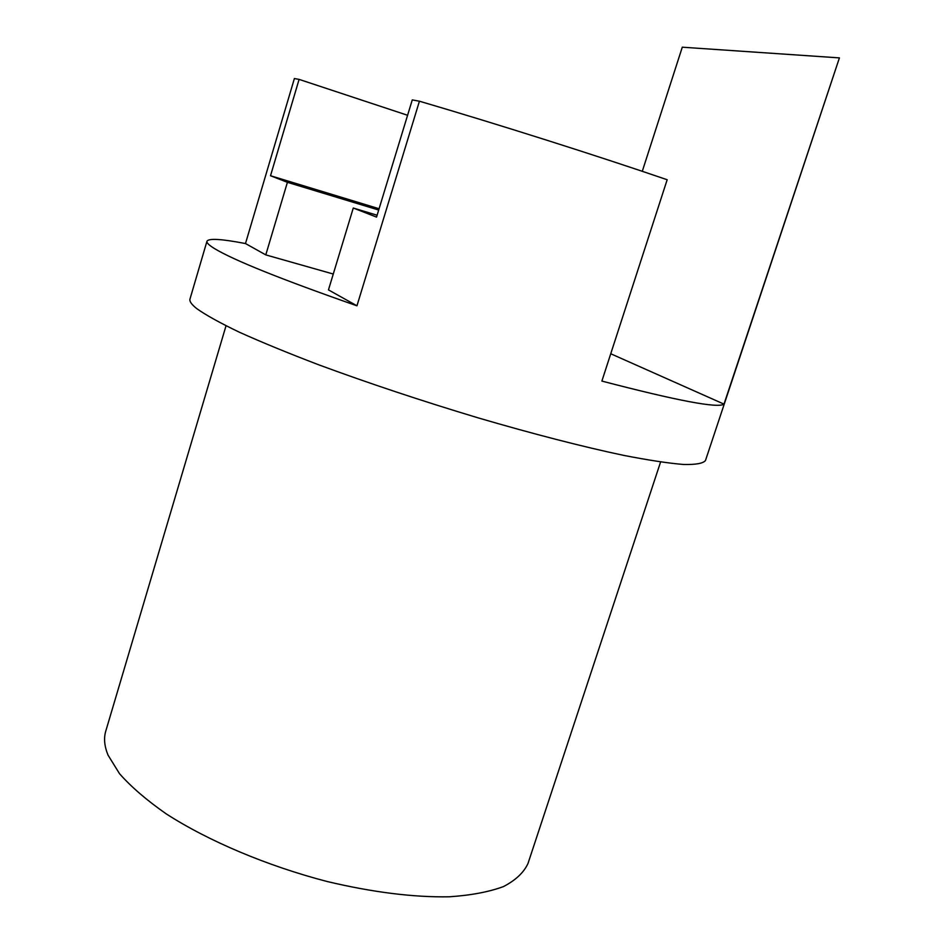 <?xml version="1.0" encoding="UTF-8"?>
<svg xmlns="http://www.w3.org/2000/svg" width="944" height="944" viewBox="0 0 944 944"><rect width="100%" height="100%" fill="white"/><g stroke="black" fill="none" stroke-linecap="round" stroke-linejoin="round"><path stroke-width="1.42" d="M226.017 325.81L105.763 731.14C103.628 738.267 104.395 746.279 108.064 755.176L119.522 773.691C131.086 786.812 146.639 800.193 166.179 813.834C208.211 840.962 267.117 865.919 327.143 881.507C372.75 892.316 413.425 897.414 449.143 896.8C470.914 895.349 489.027 891.927 503.494 886.569C515.66 880.233 523.837 872.539 528.003 863.453L660.588 461.994M333.267 274.031L265.783 254.892L245.487 243.552C221.545 238.938 208.707 238.159 206.96 241.239L189.992 299.012C189.284 301.301 191.573 304.523 196.848 308.688C205.969 315.154 220.176 323.001 239.457 332.253C261.582 342.212 287.955 353.044 318.565 364.75C368.089 383.052 421.177 400.728 477.841 417.779C532.841 433.898 583.404 446.89 623.665 455.374C648.445 460.2 668.411 463.233 683.562 464.483C695.799 464.743 703.103 463.433 705.463 460.554L839.417 57.891L682.288 47.2L642.286 171.301M206.96 241.239C206.476 242.75 209.002 245.204 214.536 248.602C233.793 260.249 281.265 279.318 356.95 305.797L328.465 289.891L353.28 208.022L377.104 215.22M245.487 243.552L294.386 78.541L299.095 79.39L270.515 175.737L379.087 208.742M407.584 115.274L299.095 79.39M265.783 254.892L287.401 182.322L270.515 175.737M378.686 210.04L287.401 182.322M356.95 305.797L419.431 101.209C498.715 124.49 596.584 155.536 667.172 179.738L601.883 381.081C677.426 400.775 718.136 408.457 723.989 404.126L610.744 353.752M419.431 101.209L412.268 99.911L376.538 217.096L353.28 208.022M723.989 404.126L839.417 57.891"/></g></svg>
